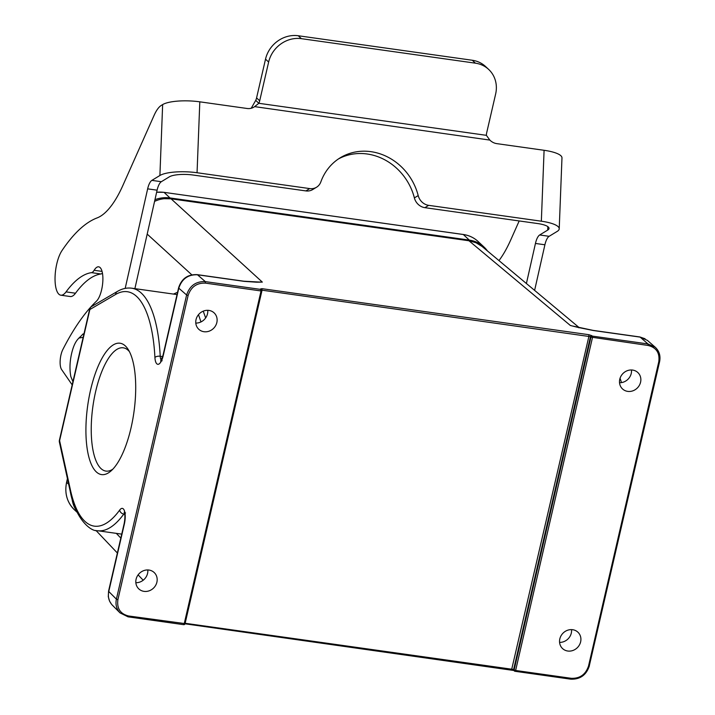 <?xml version="1.0" encoding="UTF-8"?>
<svg xmlns="http://www.w3.org/2000/svg" width="715" height="715" viewBox="0 0 715 715"><rect width="100%" height="100%" fill="white"/><g stroke="black" fill="none" stroke-linecap="round" stroke-linejoin="round"><path stroke-width="1.07" d="M154.967 199.673A31.835 28.931 -46.8 0 1 170.009 197.948L469.272 240.088A31.835 28.931 -46.8 0 1 484.073 247.086A31.835 28.931 -46.8 0 1 487.487 250.983M76.264 510.456A31.835 28.931 -46.8 0 1 71.965 498.328M129.406 351.601A62.25 21.915 -82 0 0 123.275 347.812A62.25 21.915 -82 0 0 92.896 406.397A62.25 21.915 -82 0 0 105.918 471.096A62.25 21.915 -82 0 0 112.854 469.156M571.544 629.62A11.226 10.198 -46.8 0 1 571.303 633.088A11.226 10.198 -46.8 0 1 559.586 642.374M147.808 569.953A11.226 10.198 -46.8 0 1 147.567 573.421A11.226 10.198 -46.8 0 1 135.85 582.716M112.353 605.176C108.868 601.422 107.679 596.864 108.769 591.502A4.084 0.921 13 0 1 108.582 591.108L108.287 596.659L109.556 601.136L111.549 604.282M108.573 591.117L124.16 523.63A4.084 0.921 -167 0 0 124.356 524.015L108.769 591.502L116.393 599.161C115.303 604.524 116.491 609.082 119.977 612.835L112.371 605.194M120.013 612.871L128.048 616.839L128.584 615.981C120.299 613.917 116.733 608.483 117.895 599.671L188.117 295.501C190.977 286.93 196.741 282.809 205.428 283.131L205.321 281.612C195.928 281.263 189.69 285.723 186.615 294.991L178.795 288.181A4.084 0.921 -167 0 1 178.607 287.779C181.592 278.635 187.786 274.256 197.188 274.64A4.084 1.439 98 0 1 197.492 274.783C188.099 274.435 181.869 278.895 178.795 288.181L163.217 355.668A4.084 0.921 13 0 1 163.02 355.284L160.607 361.093L162.126 360.789M158.23 199.932L154.592 201.308C160.008 198.913 165.505 198.082 171.091 198.824L164.2 198.698M257.999 281.987L262.325 282.103L171.091 198.824L469.031 240.776L475.984 242.725L482.053 246.443M631.488 369.977A11.226 10.198 -46.8 0 1 631.247 373.445A11.226 10.198 -46.8 0 1 619.53 382.731M655.19 347.195L647.37 340.367L640.148 337.114A4.084 1.439 -82 0 0 639.845 336.962L645.073 338.758M655.217 347.231C659.284 351.056 660.74 355.882 659.596 361.692L659.534 361.576C660.669 355.793 659.239 351.011 655.226 347.222L647.969 343.942L640.148 337.114L593.396 330.527A4.084 1.439 98 0 0 593.101 330.384A4.084 1.439 98 0 1 593.101 330.384L574.038 326.317M559.827 638.906A11.226 10.198 133.2 0 0 562.553 648.559A11.226 10.198 133.2 0 0 573.073 650.418A11.226 10.198 133.2 0 0 580.634 641.838A11.226 10.198 133.2 0 0 577.908 632.185A11.226 10.198 133.2 0 0 567.397 630.317A11.226 10.198 133.2 0 0 559.827 638.906M619.771 379.263A11.226 10.198 133.2 0 0 622.497 388.915A11.226 10.198 133.2 0 0 633.016 390.774A11.226 10.198 133.2 0 0 640.577 382.194A11.226 10.198 133.2 0 0 637.851 372.542A11.226 10.198 133.2 0 0 627.341 370.674A11.226 10.198 133.2 0 0 619.771 379.263M648.085 345.461L590.956 337.114A1.224 1.117 -48.9 0 1 592.36 336.113L647.969 343.942L648.085 345.461C656.37 347.517 659.936 352.96 658.774 361.772L659.587 361.701L589.312 665.745M185.131 623.274L513.629 669.472A1.224 1.108 135.1 0 0 513.888 670.482L514.38 670.983A1.224 1.108 135.1 0 1 514.121 669.964L515.622 670.473L592.467 337.623L591.85 335.666A1.224 1.117 131.1 0 0 590.456 336.676L261.806 290.156M136.091 579.248A11.226 10.198 133.2 0 0 138.817 588.901A11.226 10.198 133.2 0 0 149.328 590.76A11.226 10.198 133.2 0 0 156.898 582.171A11.226 10.198 133.2 0 0 154.172 572.518A11.226 10.198 133.2 0 0 143.652 570.659A11.226 10.198 133.2 0 0 136.091 579.248M196.035 319.605A11.226 10.198 133.2 0 0 198.761 329.257A11.226 10.198 133.2 0 0 209.272 331.117A11.226 10.198 133.2 0 0 216.842 322.528A11.226 10.198 133.2 0 0 214.116 312.875A11.226 10.198 133.2 0 0 203.596 311.016A11.226 10.198 133.2 0 0 196.035 319.605M128.155 616.813L183.657 624.669L184.202 623.811L261.046 290.96L261.806 290.773A1.224 1.117 131.1 0 0 260.93 289.441L205.321 281.612L197.492 274.783L244.235 281.37A4.084 1.439 -82 0 0 243.94 281.218A4.084 1.439 -82 0 0 243.931 281.218L258.303 281.987M260.43 289.003L261.94 288.663L588.829 334.692L588.937 336.211L511.591 669.785L185.015 623.757L261.86 290.889A1.224 1.224 0 0 0 261.484 289.7L260.975 289.253A1.224 1.117 131.1 0 0 260.43 289.003L261.046 290.96L205.428 283.131M244.235 281.37L256.524 282.193A143.17 29.959 12.6 0 0 262.325 282.103L255.282 282.005M207.752 310.31A11.226 10.198 -46.8 0 1 207.511 313.778A11.226 10.198 -46.8 0 1 195.794 323.073M198.493 314.663L200.969 321.929M117.358 291.452L91.583 306.538A4.084 3.682 59.7 0 0 89.858 309.532L115.633 294.446A4.084 3.682 -120.3 0 1 117.358 291.452C122.042 288.672 126.814 287.582 131.667 288.19A122.462 43.106 98 0 1 160.223 356.249A8.16 2.878 -82 0 0 161.25 360.199M59.595 440.646A4.084 2.78 167.6 0 0 59.39 442.058L70.258 491.5A4.084 2.78 -12.4 0 1 70.463 490.097L59.595 440.646L89.858 309.532A4.084 0.921 -167 0 1 89.67 309.148L59.399 440.261A4.084 0.921 13 0 0 59.595 440.646M575.057 326.567L573.475 326.174M468.96 240.767L570.356 325.477A143.17 29.959 12.6 0 0 578.641 327.55L578.766 327.774M131.033 427.883A66.334 23.354 98 0 1 110.941 471.006A66.334 23.354 98 0 1 87.686 405.664A66.334 23.354 98 0 1 128.074 349.286A66.334 23.354 98 0 1 131.033 427.883M72.179 384.885L61.588 369.521A12.244 4.308 98 0 1 62.848 349.51A244.923 86.22 98 0 1 96.427 301.203A17.964 6.319 -82 0 0 102.799 281.755A17.964 6.319 -82 0 0 98.661 266.82A17.964 6.319 -82 0 0 94.13 270.288A12.244 4.308 98 0 1 91.475 272.647A142.866 50.291 -82 0 0 66.048 291.89A24.489 8.625 98 0 1 60.811 295.197A24.489 8.625 98 0 1 55.055 277.304A24.489 8.625 98 0 1 61.964 250.625A214.715 75.584 98 0 1 97.043 217.941A102.048 35.929 -82 0 0 122.882 185.444L154.154 115.24A32.658 11.494 98 0 1 161.322 105.382L162.645 104.587A28.573 7.409 2.2 0 1 199.807 101.825L247.095 108.483A12.244 11.011 58.7 0 0 253.914 107.125A12.244 11.011 58.7 0 0 254.245 106.919L258.839 103.3A12.244 11.127 133.2 0 0 259.688 100.815L268.634 62.062A28.573 25.963 -46.8 0 1 301.381 38.664L475.412 63.17A28.573 25.963 -46.8 0 1 488.702 69.453A28.573 25.963 -46.8 0 1 495.638 94.023L486.692 132.776A12.244 11.127 133.2 0 0 486.379 135.332L489.847 140.086A12.244 11.011 58.7 0 0 496.8 143.635L544.088 150.293A28.573 7.409 2.2 0 1 561.972 157.89L559.219 228.8A28.573 7.409 -177.8 0 0 541.344 221.203L428.687 205.348A12.244 11.011 -121.3 0 1 418.195 195.588A55.109 49.558 58.7 0 0 340.269 157.765A55.109 49.558 58.7 0 0 320.847 181.878A12.244 11.011 -121.3 0 1 316.531 187.241A12.244 11.011 -121.3 0 1 309.711 188.59L197.054 172.735A28.573 7.409 -177.8 0 0 159.901 175.497L151.875 180.377A12.244 4.308 -82 0 0 147.648 188.849L125.188 288.386M486.379 135.332L258.839 103.3L255.729 100.377A12.244 11.127 133.2 0 0 256.578 97.901L265.524 59.148A28.573 25.963 -46.8 0 1 298.271 35.75L472.302 60.257A28.573 25.963 -46.8 0 1 485.583 66.54L488.702 69.453M489.847 140.086L254.781 106.651M251.224 108.26L255.729 100.377M254.245 106.919L253.575 107.322M534.614 290.379L544.901 244.78A12.244 4.308 98 0 1 549.129 236.308L557.155 231.428A28.573 7.409 -177.8 0 0 559.219 228.8M519.188 220.944L510.68 240.052A102.048 35.929 98 0 1 498.972 260.582M526.401 283.515L535.446 243.449A12.244 4.308 98 0 1 539.673 234.976L547.699 230.096A18.367 4.764 -177.8 0 0 549.022 228.407A18.367 4.764 -177.8 0 0 537.528 223.527L424.88 207.663A12.244 11.011 -121.3 0 1 414.378 197.903A55.109 49.558 58.7 0 0 338.392 158.971M316.531 187.241L312.714 189.555A12.244 11.011 -121.3 0 1 305.895 190.914L193.247 175.05A18.367 4.764 -177.8 0 0 169.357 176.828L161.331 181.708A12.244 4.308 -82 0 0 157.103 190.181L134.885 288.645M102.442 273.121A12.244 4.308 98 0 1 100.931 273.979A142.866 50.291 -82 0 0 75.504 293.221A24.489 8.625 98 0 1 70.267 296.528L60.811 295.197M83.923 333.977L83.092 333.905L83.923 333.977M72.921 381.676L70.848 376.617C69.507 369.566 69.73 361.978 71.527 353.871C73.359 345.792 76.049 340.358 79.597 337.569L83.092 333.905M80.741 336.363L78.936 338.043L83.163 337.337M469.272 240.088L463.338 234.52L163.976 192.335L463.24 234.475C469.013 235.315 473.974 237.666 478.138 241.527A31.835 28.931 133.2 0 0 463.338 234.52L463.132 234.493M156.63 192.29A31.835 28.931 133.2 0 1 164.075 192.389L170.009 197.948M67.478 478.827L66.656 482.366L68.667 484.252M67.433 478.639L66.602 482.25C64.395 493.171 66.995 502.341 74.387 509.75A31.835 28.931 133.2 0 1 66.656 482.366L66.701 482.169M658.774 361.772L588.552 665.933C585.701 674.504 579.928 678.633 571.24 678.303L570.704 679.17L515.193 671.314M511.699 669.758L513.781 670.357M120.817 538.1L116.331 533.372M124.535 513.281A8.16 2.878 -82 0 0 123.793 514.067A4.084 3.191 -143.8 0 1 119.7 510.054A118.377 41.676 98 0 1 70.463 490.097M124.356 524.015A12.244 4.308 -82 0 0 124.482 510.957A12.244 4.308 -82 0 0 119.7 510.054M124.714 514.201L123.793 514.067A122.462 43.106 98 0 1 97.517 530.718L121.738 534.132M588.552 665.933L589.375 665.862C586.318 675.103 580.097 679.536 570.695 679.17L514.979 671.278A1.224 1.108 135.1 0 1 514.38 670.983A1.224 1.224 0 0 0 515.077 671.331L515.622 670.473L571.24 678.303M514.121 669.964L590.956 337.114L590.456 336.676L513.629 669.472L514.121 669.964M128.584 615.981L184.962 623.614M185.239 622.89L262.056 290.183L261.94 288.663M591.85 335.666L588.829 334.692M578.641 327.542L593.396 330.527M115.633 294.446A118.377 41.676 98 0 1 154.923 357.491A4.084 1.841 -3 0 1 160.223 356.249L162.689 356.597M154.923 357.491A12.244 4.308 -82 0 0 158.346 364.275A12.244 4.308 -82 0 0 163.217 355.668M205.652 317.934L203.239 311.159M177.579 292.247L173.486 294.08M147.192 234.1L191.826 274.837M188.117 295.501L186.615 294.991L116.393 599.161L117.895 599.671M256.578 97.901L259.688 100.815M265.524 59.148L268.634 62.062M298.271 35.75L301.381 38.664M472.302 60.257L475.412 63.17M547.833 226.628L547.699 230.096M535.446 243.449L544.901 244.78M539.673 234.976L549.129 236.308M544.088 150.293L541.344 221.203M162.645 104.587L159.901 175.497M161.331 181.708L151.875 180.377M157.103 190.181L147.648 188.849M102.057 271.405L94.13 270.288M100.931 273.979L91.475 272.647M75.504 293.221L66.048 291.89M199.807 101.825L197.054 172.735M414.378 197.903L418.195 195.588M424.88 207.663L428.687 205.348M305.895 190.914L309.711 188.59M484.073 247.086L478.138 241.527M163.976 192.335L156.648 192.228M77.113 512.306L74.387 509.75M95.926 530.423L117.376 553.017M138.111 574.869L143.188 580.223M125.545 512.959L124.16 512.253C125.134 514.72 125.134 518.509 124.16 523.63M468.995 240.758L472.249 241.429M621.541 382.596L620.048 378.28M513.915 670.509L185.006 623.802M119.977 612.827L128.039 616.839L183.657 624.669A1.224 1.224 0 0 0 185.024 623.73M197.188 274.64L243.931 281.218M178.607 287.796L163.02 355.284M177.034 294.58L131.667 288.19M91.583 306.538A4.084 4.084 0 0 0 89.67 309.148M59.399 440.261A4.084 4.084 0 0 0 59.39 442.058M70.258 491.5C74.896 517.168 89.75 531.558 97.517 530.718M482.116 246.496L579.096 327.559M639.845 336.962L593.093 330.384"/></g></svg>
